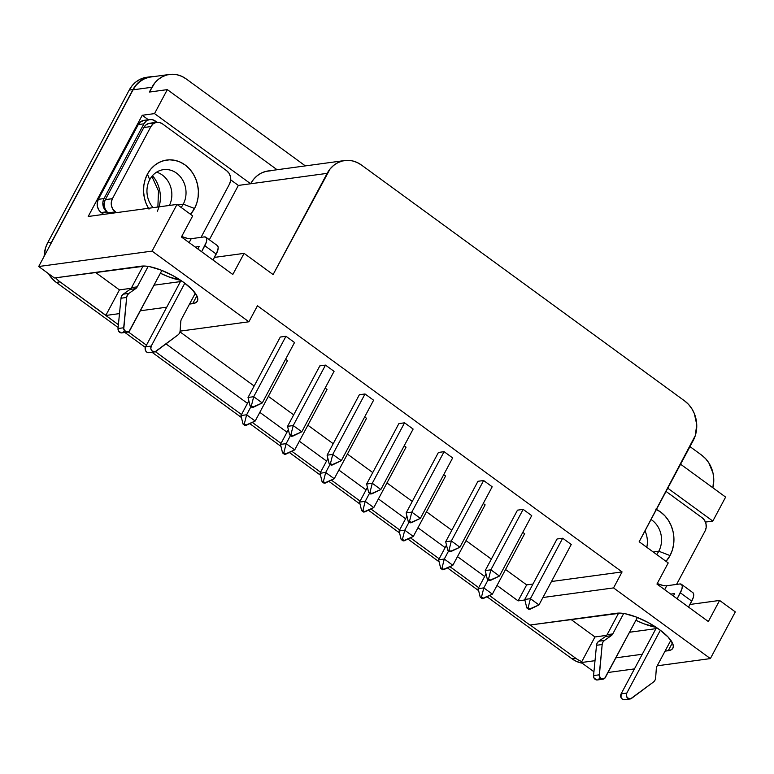 <?xml version="1.0" encoding="UTF-8"?>
<svg xmlns="http://www.w3.org/2000/svg" width="774" height="774" viewBox="0 0 774 774"><rect width="100%" height="100%" fill="white"/><g stroke="black" fill="none" stroke-linecap="round" stroke-linejoin="round"><path stroke-width="1.16" d="M644.974 530.887A22.475 19.485 -97.7 0 1 646.783 547.286A22.475 19.485 82.3 0 0 644.974 530.887M651.05 519.518A22.475 19.485 -97.7 0 1 658.79 551.223L653.217 551.978L658.79 551.223A22.475 19.485 82.3 0 0 651.05 519.518M655.723 509.147L660.59 511.991L664.914 515.852L668.533 520.583L671.3 525.991L673.119 531.873L673.912 538.007L673.651 544.161L672.345 550.082L670.052 555.568L658.79 551.223L670.052 555.568L666.037 561.344A31.56 27.361 -97.7 0 0 670.052 555.568A31.56 27.361 -97.7 0 0 656.41 509.466M157.296 211.292A29.644 25.697 82.3 0 0 152.468 175.708A29.644 25.697 82.3 0 1 159.018 206.861M148.453 208.293A31.56 27.361 -97.7 0 1 147.428 174.131A31.56 27.361 -97.7 0 1 185.063 164.93A31.56 27.361 -97.7 0 1 194.526 208.496L183.264 204.162L177.691 204.917L183.264 204.162A22.475 19.485 -97.7 0 1 181.116 207.422A22.475 19.485 82.3 0 0 183.264 204.162L194.526 208.496A31.56 27.361 -97.7 0 1 190.51 214.272L194.526 208.496L196.828 203.02L198.125 197.099L198.386 190.946L197.593 184.812L195.774 178.929L193.007 173.511L189.388 168.79L185.063 164.93L180.207 162.085L174.982 160.363L169.612 159.831L164.291 160.508L159.231 162.366L154.616 165.336L150.63 169.312L147.428 174.131L149.721 179.684A22.475 19.485 82.3 0 0 153.107 207.664A22.475 19.485 -97.7 0 1 149.721 179.684L147.428 174.131L145.135 179.607L143.838 185.528L143.577 191.681L144.37 197.815L146.18 203.707L148.956 209.115M630.152 698.97A3.822 3.319 -97.7 0 0 631.526 698.4L653.508 681.981A5.737 4.973 -97.7 0 0 654.949 680.269A5.737 4.973 -97.7 0 0 655.646 677.84L656.313 668.639A5.737 4.973 -97.7 0 1 657 666.211L670.835 640.311L657 666.211A5.737 4.973 82.3 0 0 656.313 668.639L655.646 677.84A5.737 4.973 -97.7 0 1 654.949 680.269A5.737 4.973 -97.7 0 1 653.508 681.981L630.51 698.893L627.366 697.858L626.34 695.565L626.785 693.098L621.116 693.862L656.516 627.559L621.116 693.862A3.822 3.319 82.3 0 0 621.212 697.964A3.822 3.319 82.3 0 0 624.483 699.735L630.152 698.97A3.822 3.319 -97.7 0 1 626.882 697.19A3.822 3.319 -97.7 0 1 626.785 693.098L660.338 630.259L626.785 693.098L621.116 693.862L621.019 697.577L622.635 699.386L624.841 699.667M154.626 351.909A3.822 3.319 -97.7 0 0 156 351.338L177.981 334.91A5.737 4.973 -97.7 0 0 179.423 333.207A5.737 4.973 -97.7 0 0 180.119 330.779L180.787 321.578A5.737 4.973 -97.7 0 1 181.484 319.149L195.309 293.249L181.484 319.149A5.737 4.973 82.3 0 0 180.787 321.578L180.119 330.779A5.737 4.973 -97.7 0 1 179.423 333.207A5.737 4.973 -97.7 0 1 177.981 334.91L154.984 351.831L151.839 350.796L150.824 348.503L151.259 346.036L145.589 346.8L181 280.498L145.589 346.8A3.822 3.319 82.3 0 0 145.686 350.903A3.822 3.319 82.3 0 0 148.956 352.673L154.626 351.909A3.822 3.319 -97.7 0 1 151.356 350.129A3.822 3.319 -97.7 0 1 151.259 346.036L184.812 283.187L151.259 346.036L145.589 346.8L145.493 350.516L147.108 352.315L149.314 352.605M141.313 266.159A34.424 10.981 28.1 0 1 184.009 282.597L192.542 289.95L197.196 296.529L197.815 299.219L197.244 301.347L195.512 302.847L189.524 304.095L192.697 303.66L196.877 295.823L192.697 303.66A34.424 10.981 28.1 0 0 197.37 301.125A34.424 10.981 28.1 0 0 184.009 282.597L172.883 275.602L160.866 270.02L149.779 266.701L145.125 266.072L54.403 277.972L38.7 266.517L50.117 245.135L38.7 266.517L54.403 277.972L141.313 266.159M616.839 613.221A34.424 10.981 28.1 0 1 659.535 629.659L668.068 637.012L672.722 643.6L673.332 646.28L672.77 648.409L671.039 649.908L665.04 651.157L668.214 650.721L672.403 642.894L668.214 650.721A34.424 10.981 28.1 0 0 672.896 648.186A34.424 10.981 28.1 0 0 659.535 629.659L648.409 622.664L636.392 617.081L625.305 613.763L620.651 613.134L529.919 625.034L489.497 595.535L529.919 625.034L616.839 613.221M149.372 77.081L144.535 77.69L139.93 79.383L135.74 82.083L132.122 85.701L129.21 90.074L47.669 242.784L45.579 247.757L44.147 256.32M48.501 273.667L52.342 278.882L56.27 282.394L118.122 327.528L56.27 282.394L60.053 281.881L105.864 315.308L119.438 289.892L131.154 288.296L119.438 289.892L95.463 272.39L119.438 289.892L105.777 315.473L118.403 324.683L60.053 281.881A28.686 24.874 -97.7 0 1 55.612 277.808A28.686 24.874 82.3 0 0 60.053 281.881L56.27 282.394A28.686 24.874 82.3 0 1 48.501 273.667M124.885 332.472L145.338 347.391L124.885 332.472M152.004 352.267L241.44 417.534L152.004 352.267M249.789 423.63L280.972 446.395L249.789 423.63M289.321 452.48L320.504 475.246L289.321 452.48M328.853 481.341L360.036 504.097L328.853 481.341M368.385 510.192L399.568 532.947L368.385 510.192M407.917 539.043L439.1 561.798L407.917 539.043M447.449 567.893L478.632 590.649L447.449 567.893M486.981 596.744L572.044 658.829L576.466 661.412L582.154 663.163A28.686 24.874 82.3 0 1 572.044 658.829L486.981 596.744M676.563 584.418L705.075 531.012L706.169 527.558L706.004 523.834L704.611 520.418L702.212 517.816L666.046 491.422L702.212 517.816A9.559 8.291 -97.7 0 1 705.075 531.012L676.563 584.418M162.317 123.772L226.685 170.744L229.094 173.347L230.478 176.772L230.642 180.497L229.549 183.951L201.037 237.347L229.549 183.951A9.559 8.291 -97.7 0 0 226.685 170.744L162.317 123.772L159.26 122.389L156.029 122.427L153.088 123.898L150.911 126.559A9.559 8.291 -97.7 0 1 156.764 122.292A9.559 8.291 -97.7 0 1 162.317 123.772M149.769 119.544A9.559 8.291 -97.7 0 0 143.925 123.811L138.256 124.585L98.346 199.334L104.006 198.57L98.346 199.334L138.256 124.585L143.925 123.811L104.006 198.57A9.559 8.291 -97.7 0 0 106.88 211.776L101.21 212.54L98.801 209.938L97.418 206.513L97.253 202.798L98.346 199.334A9.559 8.291 82.3 0 0 101.21 212.54L103.726 214.379L101.21 212.54L107.228 212.028A9.559 8.291 82.3 0 0 108.186 212.84L109.26 213.624L108.186 212.84L115.278 211.882L116.352 212.657L112.869 209.28L111.485 205.855L111.321 202.13L112.414 198.676L150.911 126.559L112.414 198.676L105.322 199.634L104.277 202.759L104.267 206.155L105.293 209.377L107.228 212.028L104.471 209.173L103.077 205.749L102.923 202.024L104.006 198.57L143.925 123.811L146.102 121.15L149.034 119.689L152.275 119.641L157.016 122.263L155.332 121.025A9.559 8.291 -97.7 0 0 149.769 119.544L144.109 120.318A9.559 8.291 82.3 0 0 138.256 124.585L140.433 121.924L144.225 120.299M152.178 123.347L148.937 123.395L146.005 124.856L143.829 127.526L105.322 199.634L143.829 127.526L150.911 126.559L143.829 127.526A9.559 8.291 82.3 0 1 149.682 123.25L156.764 122.292M205.913 237.241A11.475 4.392 126.1 0 1 204.81 245.735L216.227 254.066A11.475 4.392 -53.9 0 0 217.33 245.571L205.913 237.241A11.475 4.392 126.1 0 0 204.268 236.912L191.226 238.682L189.137 242.61L191.226 238.682L204.268 236.912L206.048 237.347L206.774 239.176L206.339 242.127L201.617 251.714L204.81 245.735L216.227 254.066L213.034 260.054L217.755 250.457L218.191 247.506L217.465 245.677M187.705 238.46L181.687 236.505A14.348 4.576 -151.9 0 0 191.226 238.682M670.739 594.103L674.667 593.571L670.739 594.103M199.141 246.509L195.212 247.041L199.141 246.509L197.834 248.957L199.141 246.509M344.711 160.547L268.181 170.948A28.686 24.874 82.3 0 0 250.641 183.757L154.519 113.604L142.242 115.268L154.519 113.604L167.329 89.62L277.102 169.738L167.329 89.62L154.519 113.604L250.641 183.757L327.16 173.357L273.116 274.567L244.081 253.369L214.446 257.403L244.081 253.369L232.81 274.48L181.426 236.979L192.697 215.878L177.004 204.413L88.197 216.488L142.242 115.268L148.366 119.738L142.242 115.268L88.197 216.488L177.004 204.413L152.072 251.105L38.7 266.517L152.072 251.105L248.899 321.781L180.081 331.137L248.899 321.781L257.442 305.788L622.073 571.918L551.475 581.516L622.073 571.918L613.54 587.911L542.942 597.509L613.54 587.911L710.368 658.587L657.223 665.804L710.368 658.587L735.3 611.895L719.597 600.44L689.973 604.465L719.597 600.44L735.3 611.895L710.368 658.587L613.54 587.911L622.073 571.918L257.442 305.788L248.899 321.781L152.072 251.105L177.004 204.413L192.697 215.878L181.426 236.979L232.81 274.48L244.081 253.369L273.116 274.567L330.072 168.974L333.691 165.365L337.89 162.656L342.485 160.973L347.323 160.353L352.209 160.837L356.959 162.405L361.381 164.988L684.622 400.913L688.56 404.425L691.84 408.72L694.365 413.635L696.735 424.568L695.313 435.549L639.179 541.742L668.223 562.94L639.179 541.742L693.223 440.522A28.686 24.874 -97.7 0 0 684.622 400.913L361.381 164.988A28.686 24.874 -97.7 0 0 344.711 160.547A28.686 24.874 -97.7 0 0 327.16 173.357L250.641 183.757L253.553 179.375L257.171 175.766L261.36 173.057L265.966 171.373L270.803 170.754M209.348 239.747L238.353 185.421L230.71 179.839L238.353 185.421L209.348 239.747M478.69 587.65L449.965 566.684L478.69 587.65M439.158 558.799L410.433 537.824L439.158 558.799M399.626 529.938L370.901 508.973L399.626 529.938M360.094 501.088L331.369 480.122L360.094 501.088M320.562 472.237L291.837 451.271L320.562 472.237M281.03 443.386L252.305 422.42L281.03 443.386M241.498 414.535L155.4 351.686L241.498 414.535M146.46 345.165L128.281 331.901L146.46 345.165M668.223 562.94L656.952 584.041L708.336 621.541L719.597 600.44L708.336 621.541L656.952 584.041L668.223 562.94M166.739 307.181L140.336 310.771L166.739 307.181M119.486 313.605L105.777 315.473L119.486 313.605M642.265 654.253L615.862 657.842L642.265 654.253M595.013 660.677L581.303 662.534L593.929 671.745L581.303 662.534L594.964 636.954L606.671 635.357L594.964 636.954L570.989 619.452L594.964 636.954L581.825 661.547A28.686 24.874 -97.7 0 1 575.817 658.316A28.686 24.874 82.3 0 0 581.825 661.547L581.303 662.534L595.013 660.677M608.035 672.49L634.448 668.9L608.035 672.49M524.878 599.966L518.116 600.876L497.014 585.473L518.116 600.876L524.878 599.966M484.669 576.466L457.482 556.622L484.669 576.466M445.137 547.615L417.95 527.771L445.137 547.615M405.605 518.764L378.418 498.92L405.605 518.764M366.073 489.903L338.886 470.07L366.073 489.903M326.541 461.052L299.354 441.209L326.541 461.052M287.009 432.202L259.822 412.358L287.009 432.202M247.477 403.351L165.984 343.879L247.477 403.351M167.329 89.62L149.382 92.058L151.936 87.259L133.041 89.823L50.117 245.135L133.041 89.823L151.936 87.259A28.686 24.874 -97.7 0 1 169.487 74.449A28.686 24.874 -97.7 0 1 186.157 78.9L305.353 165.897L186.157 78.9L181.735 76.307L176.985 74.739L172.099 74.256L167.261 74.875L162.666 76.568L158.467 79.267L154.848 82.876L149.382 92.058L167.329 89.62M701.641 455.122A28.686 24.874 -97.7 0 1 712.873 487.784L713.744 478.777L713.028 473.195L708.858 462.929L705.569 458.634L701.641 455.122L689.973 446.617L701.641 455.122M169.487 74.449L150.591 77.023A28.686 24.874 82.3 0 0 133.041 89.823L135.953 85.45L139.572 81.841L143.77 79.132L148.366 77.439M725.625 497.092L712.825 521.076L705.462 522.073L712.825 521.076L725.625 497.092L680.578 464.216L725.625 497.092M250.641 183.757L238.353 185.421L250.641 183.757M667.769 488.201L712.825 521.076L667.769 488.201M179.945 331.843L254.153 386.003L179.945 331.843M268.355 396.365L293.685 414.854L268.355 396.365M307.888 425.226L333.217 443.705L307.888 425.226M347.42 454.077L372.749 472.556L347.42 454.077M386.952 482.928L412.281 501.417L386.952 482.928M426.484 511.778L451.813 530.267L426.484 511.778M466.016 540.629L491.345 559.118L466.016 540.629M505.548 569.49L526.659 584.892L532.976 584.031L526.659 584.892L518.116 600.876L526.659 584.892L505.548 569.49M280.294 337.038L285.964 336.264L294.526 342.514L262.26 402.954L253.698 396.704L248.028 397.478L280.294 337.038L285.964 336.264L253.698 396.704L285.964 336.264L294.526 342.514L262.26 402.954L253.698 396.704L251.395 405.808L250.089 405.982L252.063 407.424L253.359 407.24L251.395 405.808L253.359 407.24L262.26 402.954L252.063 407.424L250.089 405.982L251.395 405.808L253.698 396.704L248.028 397.478L280.294 337.038M285.606 359.233L287.464 360.587L285.606 359.233M557.019 539.004L562.688 538.23L571.251 544.48L538.975 604.92L530.413 598.67L524.753 599.444L557.019 539.004L562.688 538.23L530.413 598.67L562.688 538.23L571.251 544.48L538.975 604.92L530.413 598.67L528.12 607.774L526.813 607.948L528.777 609.39L530.084 609.206L528.12 607.774L530.084 609.206L538.975 604.92L528.777 609.39L526.813 607.948L528.12 607.774L530.413 598.67L524.753 599.444L557.019 539.004M522.798 532.348L524.656 533.702L522.798 532.348M483.266 503.487L485.124 504.851L483.266 503.487M517.487 510.153L523.156 509.379L531.719 515.629L499.443 576.069L490.88 569.819L485.221 570.593L517.487 510.153L523.156 509.379L490.88 569.819L523.156 509.379L531.719 515.629L499.443 576.069L490.88 569.819L488.588 578.923L487.281 579.097L489.245 580.539L490.552 580.355L488.588 578.923L490.552 580.355L499.443 576.069L489.245 580.539L487.281 579.097L488.588 578.923L490.88 569.819L485.221 570.593L517.487 510.153M477.955 481.293L483.624 480.528L492.187 486.778L459.911 547.218L451.348 540.968L483.624 480.528L492.187 486.778L459.911 547.218L451.348 540.968L445.689 541.742L477.955 481.293L483.624 480.528L451.348 540.968L449.055 550.062L447.749 550.246L449.713 551.678L451.019 551.504L449.055 550.062L451.019 551.504L459.911 547.218L449.713 551.678L447.749 550.246L449.055 550.062L451.348 540.968L445.689 541.742L477.955 481.293M319.826 365.889L325.496 365.115L334.058 371.365L301.792 431.805L293.22 425.555L325.496 365.115L334.058 371.365L301.792 431.805L293.22 425.555L287.56 426.329L319.826 365.889L325.496 365.115L293.22 425.555L290.927 434.659L289.621 434.833L291.595 436.275L292.891 436.091L290.927 434.659L292.891 436.091L301.792 431.805L291.595 436.275L289.621 434.833L290.927 434.659L293.22 425.555L287.56 426.329L319.826 365.889M325.138 388.084L326.996 389.438L325.138 388.084M364.67 416.934L366.528 418.289L364.67 416.934M359.359 394.74L365.028 393.966L373.59 400.216L341.324 460.656L332.752 454.415L365.028 393.966L373.59 400.216L341.324 460.656L332.752 454.415L327.092 455.18L359.359 394.74L365.028 393.966L332.752 454.415L330.459 463.51L329.153 463.684L331.127 465.126L332.423 464.951L330.459 463.51L332.423 464.951L341.324 460.656L331.127 465.126L329.153 463.684L330.459 463.51L332.752 454.415L327.092 455.18L359.359 394.74M443.734 474.636L445.592 476L443.734 474.636M438.423 452.442L444.092 451.677L452.655 457.927L420.388 518.367L411.816 512.117L444.092 451.677L452.655 457.927L420.388 518.367L411.816 512.117L406.156 512.881L438.423 452.442L444.092 451.677L411.816 512.117L409.523 521.212L408.217 521.395L410.181 522.827L411.487 522.653L409.523 521.212L411.487 522.653L420.388 518.367L410.181 522.827L408.217 521.395L409.523 521.212L411.816 512.117L406.156 512.881L438.423 452.442M404.202 445.785L406.06 447.14L404.202 445.785M398.891 423.591L404.56 422.817L413.123 429.067L380.856 489.516L372.284 483.266L366.624 484.031L398.891 423.591L404.56 422.817L372.284 483.266L404.56 422.817L413.123 429.067L380.856 489.516L372.284 483.266L369.991 492.361L368.685 492.535L370.649 493.976L371.955 493.802L369.991 492.361L371.955 493.802L380.856 489.516L370.649 493.976L368.685 492.535L369.991 492.361L372.284 483.266L366.624 484.031L398.891 423.591M629.523 632.252L655.926 628.662L629.523 632.252M656.159 627.317L643.91 623.786L635.909 620.284A34.424 10.981 28.1 0 0 656.149 627.317M153.997 285.19L180.4 281.601L153.997 285.19M160.382 273.222L168.384 276.724L180.632 280.246A34.424 10.981 28.1 0 1 160.382 273.222M530.18 625.005L575.817 658.316L572.044 658.829L575.817 658.316L530.18 625.005M150.533 76.761L146.75 77.274A28.686 24.874 82.3 0 0 129.21 90.074L132.983 89.561L51.452 242.272L47.669 242.784L129.21 90.074L132.983 89.561A28.686 24.874 -97.7 0 1 150.533 76.761A28.686 24.874 -97.7 0 1 153.939 76.568L148.308 77.177L143.712 78.871L139.513 81.57L135.895 85.179L132.983 89.561L51.452 242.272A28.686 24.874 82.3 0 0 50.117 245.135A28.686 24.874 -97.7 0 1 51.452 242.272L47.669 242.784A28.686 24.874 82.3 0 0 44.147 256.31M363.587 512.049L364.893 511.875L362.919 510.434L361.622 510.608L363.587 512.049L361.622 510.608L359.552 502.103L365.222 501.339L373.784 507.589L406.06 447.14L373.784 507.589L363.587 512.049M369.575 493.193L365.222 501.339L369.575 493.193M367.427 487.359L359.552 502.103L365.222 501.339L362.919 510.434L361.622 510.608L359.552 502.103L367.427 487.359M403.119 540.9L404.425 540.726L402.451 539.284L401.155 539.468L403.119 540.9L401.155 539.468L399.084 530.954L404.754 530.19L409.107 522.044L404.754 530.19L413.316 536.44L445.592 476L413.316 536.44L403.119 540.9M406.96 516.219L399.084 530.954L404.754 530.19L402.451 539.284L401.155 539.468L399.084 530.954L406.96 516.219M324.054 483.199L325.361 483.024L323.387 481.583L322.09 481.757L324.054 483.199L322.09 481.757L320.02 473.253L325.69 472.488L334.252 478.729L366.528 418.289L334.252 478.729L324.054 483.199M330.043 464.332L325.69 472.488L330.043 464.332M327.895 458.508L320.02 473.253L325.69 472.488L323.387 481.583L322.09 481.757L320.02 473.253L327.895 458.508M284.522 454.348L285.829 454.164L283.855 452.732L282.558 452.906L284.522 454.348L282.558 452.906L280.488 444.402L286.157 443.628L290.511 435.481L286.157 443.628L294.72 449.878L326.996 389.438L294.72 449.878L284.522 454.348M288.363 429.657L280.488 444.402L286.157 443.628L283.855 452.732L282.558 452.906L280.488 444.402L288.363 429.657M442.651 569.751L443.957 569.577L441.983 568.135L440.677 568.319L442.651 569.751L440.677 568.319L438.616 559.815L444.286 559.041L452.848 565.291L485.124 504.851L452.848 565.291L442.651 569.751M448.639 550.894L444.286 559.041L448.639 550.894M446.492 545.07L438.616 559.815L444.286 559.041L441.983 568.135L440.677 568.319L438.616 559.815L446.492 545.07M482.183 598.612L483.489 598.428L481.515 596.996L480.209 597.17L482.183 598.612L480.209 597.17L478.148 588.666L483.818 587.892L492.38 594.142L524.656 533.702L492.38 594.142L482.183 598.612M488.171 579.745L483.818 587.892L488.171 579.745M486.024 573.921L478.148 588.666L483.818 587.892L481.515 596.996L480.209 597.17L478.148 588.666L486.024 573.921M244.99 425.497L246.296 425.313L244.323 423.881L243.026 424.055L244.99 425.497L243.026 424.055L240.956 415.551L246.625 414.777L250.979 406.631L246.625 414.777L255.188 421.027L287.464 360.587L255.188 421.027L244.99 425.497M248.831 400.806L240.956 415.551L246.625 414.777L244.323 423.881L243.026 424.055L240.956 415.551L248.831 400.806M287.56 426.329L289.621 434.833L287.56 426.329M327.092 455.18L329.153 463.684L327.092 455.18M286.157 443.628L294.72 449.878L285.829 454.164L283.855 452.732L286.157 443.628M366.624 484.031L368.685 492.535L366.624 484.031M406.156 512.881L408.217 521.395L406.156 512.881M365.222 501.339L373.784 507.589L364.893 511.875L362.919 510.434L365.222 501.339M404.754 530.19L413.316 536.44L404.425 540.726L402.451 539.284L404.754 530.19M445.689 541.742L447.749 550.246L445.689 541.742M325.69 472.488L334.252 478.729L325.361 483.024L323.387 481.583L325.69 472.488M524.753 599.444L526.813 607.948L524.753 599.444M483.818 587.892L492.38 594.142L483.489 598.428L481.515 596.996L483.818 587.892M485.221 570.593L487.281 579.097L485.221 570.593M444.286 559.041L452.848 565.291L443.957 569.577L441.983 568.135L444.286 559.041M246.625 414.777L255.188 421.027L246.296 425.313L244.323 423.881L246.625 414.777M248.028 397.478L250.089 405.982L248.028 397.478M137.24 286.854L131.57 287.628L143.103 266.024L131.57 287.628L137.24 286.854L148.153 266.411L137.24 286.854A5.737 4.973 -97.7 0 1 135.673 288.654A5.737 4.973 82.3 0 0 137.24 286.854M127.517 332.114A3.822 3.319 -97.7 0 0 129.848 330.411L161.882 270.416L129.123 331.349L125.93 331.891L123.753 329.047L126.655 297.458L127.371 295.117L128.9 293.394L135.673 288.654L130.003 289.418L123.23 294.168A5.737 4.973 82.3 0 0 120.996 298.232L118.025 328.524A3.822 3.319 82.3 0 0 121.847 332.888L127.517 332.114A3.822 3.319 -97.7 0 1 123.695 327.76L118.025 328.524L123.695 327.76L126.655 297.458L120.996 298.232L126.655 297.458A5.737 4.973 -97.7 0 1 128.9 293.394L123.23 294.168L128.9 293.394L135.673 288.654L130.003 289.418A5.737 4.973 82.3 0 0 131.57 287.628A5.737 4.973 82.3 0 1 130.003 289.418L123.23 294.168L121.702 295.891L120.996 298.232L118.025 328.524L118.519 331.02L121.373 332.907M663.231 585.521L657.203 583.567A14.348 4.576 -151.9 0 0 666.753 585.744L664.663 589.672L666.753 585.744L679.795 583.973L681.565 584.409L682.3 586.237L681.865 589.188L677.144 598.776L680.336 592.797L691.753 601.137L688.56 607.116L693.281 597.518L693.717 594.577L692.991 592.749M673.361 596.019L674.667 593.571L673.361 596.019M612.766 633.925L607.097 634.69L618.629 613.085L607.097 634.69L612.766 633.925L623.68 613.482L612.766 633.925A5.737 4.973 -97.7 0 1 611.199 635.715A5.737 4.973 82.3 0 0 612.766 633.925M603.033 679.175A3.822 3.319 -97.7 0 0 605.374 677.473L637.408 617.478L604.649 678.421L601.456 678.953L599.279 676.108L602.182 644.519L602.898 642.188L604.426 640.456L611.199 635.715L605.529 636.489L598.757 641.23A5.737 4.973 82.3 0 0 596.512 645.293L593.552 675.586A3.822 3.319 82.3 0 0 597.373 679.949L603.033 679.175A3.822 3.319 -97.7 0 1 599.221 674.822L593.552 675.586L599.221 674.822L602.182 644.519L596.512 645.293L602.182 644.519A5.737 4.973 -97.7 0 1 604.426 640.456L598.757 641.23L604.426 640.456L611.199 635.715L605.529 636.489A5.737 4.973 82.3 0 0 607.097 634.69A5.737 4.973 82.3 0 1 605.529 636.489L598.757 641.23L597.228 642.952L596.512 645.293L593.552 675.586L594.045 678.082L596.899 679.978M666.753 585.744L679.795 583.973A11.475 4.392 126.1 0 1 681.43 584.302A11.475 4.392 126.1 0 1 680.336 592.797L691.753 601.137A11.475 4.392 -53.9 0 0 692.846 592.632L681.43 584.302M124.179 331.175L122.476 332.723M599.705 678.237L598.002 679.785M108.186 212.84A9.559 8.291 -97.7 0 1 107.228 212.028A9.559 8.291 82.3 0 1 105.322 199.634L112.414 198.676A9.559 8.291 -97.7 0 0 115.278 211.882L108.186 212.84M183.264 204.162A22.475 19.485 82.3 0 0 176.52 173.134A22.475 19.485 82.3 0 0 149.721 179.684A22.475 19.485 -97.7 0 1 163.469 169.651A22.475 19.485 -97.7 0 1 182.693 180.1A22.475 19.485 -97.7 0 1 183.264 204.162M169.419 205.449A22.475 19.485 82.3 0 0 156.59 172.176A22.475 19.485 -97.7 0 1 169.419 205.449M656.642 554.484A22.475 19.485 82.3 0 0 658.79 551.223A22.475 19.485 -97.7 0 1 656.642 554.484M157.877 207.016L158.486 190.946L151.878 176.404"/></g></svg>
